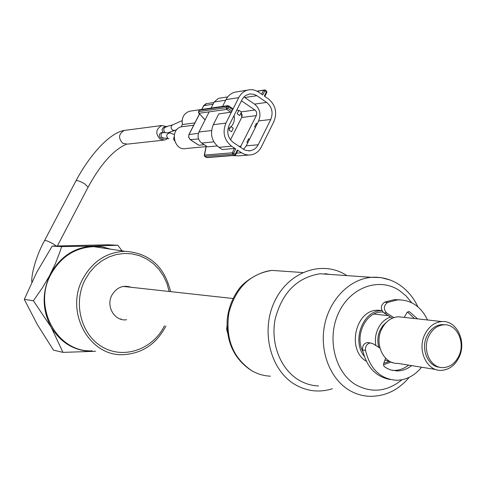 <?xml version="1.0" encoding="UTF-8"?>
<svg xmlns="http://www.w3.org/2000/svg" width="486" height="486" viewBox="0 0 486 486"><rect width="100%" height="100%" fill="white"/><g stroke="black" fill="none" stroke-linecap="round" stroke-linejoin="round"><path stroke-width="0.73" d="M165.884 326.045L165.617 326.58C156.152 344.191 142.07 353.547 123.365 354.646C89.138 356.76 64.498 311.477 82.948 278.618C92.704 261.298 106.677 252.185 124.859 251.286C149.196 252.914 164.444 266.364 170.598 291.63M107.643 248.729L93.719 246.663C75.19 247.544 60.95 256.699 51.012 274.14C32.21 307.237 57.336 352.909 92.206 350.825M169.171 291.472L166.941 283.466L163.484 276.012L158.898 269.335L153.309 263.625L146.863 259.056L139.749 255.77L132.168 253.874L124.349 253.431L116.512 254.476L108.9 256.973L101.744 260.873L95.268 266.061L89.673 272.391L85.141 279.663C72.693 303.361 81.265 335.425 102.947 347.29C124.459 359.512 153.066 349.1 164.456 325.82M62.955 352.368L94.406 351.329C75.925 351.815 61.528 343.796 51.2 327.272L62.955 352.368L53.49 350.151L37.331 324.563L24.3 299.352L36.669 272.439L52.178 246.11L107.637 244.78L117.806 245.254L93.118 246.086L102.048 246.76L110.638 249.172M125.4 286.211L125.473 286.655M120.996 318.822L120.801 319.235M95.596 351.238L94.406 351.329M122.047 250.867L117.806 245.254M52.178 246.11L61.631 246.621L59.833 252.125L55.331 263.77L49.438 275.908L42.385 287.797L33.382 300.749L51.2 327.272C42.045 309.855 41.82 292.056 50.526 273.861C60.428 256.444 74.631 247.186 93.118 246.086L61.631 246.621M24.3 299.352L33.382 300.749M126.621 319.727C114.872 321.75 105.596 306.441 111.877 295.184C116.64 287.366 123.055 284.729 131.111 287.275M390.55 317.072C385.021 318.925 380.805 322.886 377.889 328.943C375.526 334.24 374.846 339.769 375.842 345.51M386.57 322.145L382.84 325.681L380.016 330.273C377.561 335.881 377.185 341.591 378.873 347.393M424.618 334.848C428.597 326.714 434.344 322.285 441.871 321.556C456.518 320.11 466.785 341.251 459.227 356.9C455.121 365.405 449.1 369.895 441.16 370.375C426.915 371.213 417.055 350.272 424.618 334.848M403.38 317.315L398.277 316.75C390.969 317.431 385.386 321.647 381.522 329.399C374.184 344.112 383.758 364.117 397.603 363.358L435.821 369.512M384.906 360.059L393.15 362.756M428.634 336.476C432.127 329.326 437.181 325.438 443.791 324.812C456.603 323.573 465.57 342.101 458.954 355.807C455.364 363.242 450.103 367.179 443.171 367.61C430.669 368.382 422.006 350.017 428.634 336.476M439.891 367.264C428.026 366.73 420.536 349.124 426.811 336.239C430.298 329.107 435.341 325.231 441.95 324.605L445.188 324.812M329.794 274.432L324.988 273.636M346.931 275.623L346.652 275.44C322.892 259.81 288.903 271.249 274.79 301.047C260.308 330.62 270.277 370.429 295.367 384.742C307.213 391.412 319.551 392.749 332.394 388.751M332.637 274.626L320.14 273.758C297.201 277.427 282.226 292.463 275.216 318.877C270.252 343.274 280.525 369.39 299.024 380.18C305.141 383.752 311.641 385.671 318.518 385.939M381.856 310.481L377.458 310.208C355.4 310.038 346.53 350.054 366.292 361.22M381.911 310.59L381.322 310.615C362.921 310.59 351.554 340.607 364.233 356.262M383.758 363.236L388.229 361.851M382.877 312.024L381.376 312.042C365.618 312.103 354.391 335.923 362.927 351.615M383.527 364.707L390.24 362.356M227.491 332.655L226.652 329.229L226.992 325.985M390.276 379.53C375.793 376.875 366.559 367.003 362.58 349.92C362.313 345.686 363.953 343.225 367.489 342.539L368.856 342.733M421.593 367.222C414.588 375.769 406.175 380.125 396.345 380.271C380.325 378.965 370.046 368.995 365.521 350.363C365.253 346.123 366.894 343.651 370.441 342.958L372.756 343.596L379.924 348.043M393.854 317.601L386.765 313.093C383.29 309.272 383.557 305.712 387.561 302.426L397.512 299.892C410.931 299.668 420.937 306.356 427.522 319.976M392.317 318.202L383.776 312.771C380.313 308.962 380.574 305.415 384.572 302.14L394.498 299.619L400.397 299.85M408.106 311.733L409.692 311.897L408.513 311.648L407.165 312.31L404.188 317.401M414.473 318.537L407.468 312.055M417.523 318.871L409.692 311.897M392.117 370.338L394.097 370.429C399.322 370.381 404.158 368.619 408.598 365.132M385.58 358.2L383.576 363.88L383.624 365.344L384.262 366.565L387.129 368.431L390.635 369.919L397.105 370.94C402.341 370.891 407.183 369.117 411.636 365.618M231.962 111.075L232.691 109.642L228.493 106.805L227.764 108.244L231.962 111.075L230.826 112.236L218.779 113.882L213.311 124.677C209.739 133.814 211.61 141.365 218.925 147.331L222.266 149.53L234.452 148.461L235.753 148.947L233.59 153.284L232.29 152.792L234.452 148.461M198.549 112.351L198.628 112.928L205.11 119.854M232.636 108.645L232.691 109.642M232.843 108.718L228.645 105.881L228.493 106.805L226.932 106.234L199.382 110.231L200.256 109.648M198.58 111.877L199.266 110.462M227.946 128.802L230.388 127.314M231.05 126.712C233.9 123.644 234.908 119.884 234.088 115.437M231.749 120.091L229.58 124.398M241.445 100.815L255.284 110.267L256.335 111.671L256.76 113.894L256.31 115.613L240.333 147.185M230.486 139.84L241.846 117.156L242.119 114.994L241.123 112.673M238.669 110.838L236.974 109.696M229.125 125.297C226.415 132.259 227.837 138.012 233.377 142.568L243.814 149.475L245.88 150.411L250.26 150.806L253.965 149.475L256.146 147.726L257.872 145.411L270.763 119.477C273.393 112.655 272.014 106.963 266.632 102.406L256.316 95.341L254.032 94.302L249.804 93.926L245.776 95.444L243.82 97.103L242.259 99.235L229.125 125.297M243.96 96.957L254.555 104.126C259.882 108.615 261.243 114.216 258.643 120.935L257.161 123.906L256.341 123.347L254.597 126.846L255.417 127.399L249.482 139.324L248.65 138.771L246.9 142.289L247.726 142.841L246.238 145.836L243.589 149.336M247.726 142.841L249.482 139.324M255.417 127.399L257.161 123.906M237.356 91.775L234.732 92.2C230.923 93.312 228.013 95.785 225.996 99.606L222.564 106.398M235.607 154.706L235.2 154.348L237.362 150.01L242.18 153.175L244.914 154.414L248.522 155.064L251.426 154.834C255.806 153.868 259.123 151.213 261.377 146.869L273.891 121.609C277.391 112.527 275.562 104.946 268.394 98.871L264.305 96.052L266.425 91.811L264.852 90.724L262.732 94.97L258.625 92.14C255.132 89.813 251.444 89.138 247.574 90.117C243.717 91.246 240.77 93.755 238.735 97.643L225.893 123.134C222.272 132.423 224.161 140.108 231.567 146.177L235.753 148.947M217.139 145.952L207.486 146.851L201.702 143.06C198.106 140.144 197.188 136.457 198.944 131.998L209.168 111.865M211.094 108.068L214.186 101.987L218.5 98.354L219.8 98.154M264.815 96.404L266.85 92.334L266.541 91.07L264.967 89.983L264.852 90.724L263.558 90.262L257.197 91.271M256.985 91.161L264.785 89.922L266.541 91.07M232.654 155.593L238.541 155.836L248.504 155.058M256.887 124.501L256.043 123.936M241.165 112.722L241.761 117.357M248.37 139.336L249.215 139.901M237.362 150.01L237.666 150.587M234.756 154.973L235.503 154.913L234.252 155.289L235.2 154.348L233.59 153.284L232.642 154.226L232.29 152.792L204.46 155.089L204.806 156.468L206.368 157.488L234.252 155.289L232.642 154.226L204.612 156.304M234.878 155.417L206.981 157.61L204.661 156.413M204.375 155.842L206.289 146.067M206.046 146.632L186.15 148.497C174.249 151.577 169.262 129.89 181.193 126.81L182.359 124.531C181.436 117.806 183.811 113.378 189.485 111.245L191.32 110.978M199.539 113.924L189.133 134.355L188.683 136.037L188.939 137.787L190.16 139.549L198.823 145.241L204.235 144.719L198.817 145.241L197 144.05M163.697 138.249L160.702 138.012C158.728 135.788 158.958 133.972 161.395 132.563L161.911 132.502M164.663 127.101L164.159 127.168C161.893 128.371 161.559 130.096 163.144 132.344M167.84 138.413L164.863 140.023L160.131 139.13C155.204 133.607 155.763 129.076 161.795 125.522L167.129 126.743M170.039 132.168L170.076 132.957M239.689 115.528L241.457 112.017L238.936 110.31L237.168 113.827L239.689 115.528M231.543 131.767L233.316 128.225L230.783 126.53L229.003 130.072L231.543 131.767M283.97 271.243L271.972 270.41C249.956 273.837 235.595 287.985 228.888 312.856C225.255 338.499 232.867 357.775 251.73 370.684C257.604 374.068 263.837 375.903 270.441 376.176M409.194 377.336C398.471 390.137 385.283 396.461 369.615 396.309C362.465 396.054 355.703 394.043 349.331 390.282C330.079 378.91 319.375 351.214 324.551 325.292C329.636 299.346 349.707 279.122 371.34 277.318L380.769 277.561L389.887 279.924M411.703 302.729L405.998 295.853L399.261 290.409C379.141 277.026 350.509 287.111 338.657 312.802C326.489 338.299 334.824 372.495 355.94 384.839C371.863 393.362 387.208 391.667 401.965 379.754M226.652 329.229L227.144 329.301M362.58 349.92L365.521 350.363M383.776 312.771L386.765 313.093M384.572 302.14L387.561 302.426M230.826 112.236L226.628 109.405L199.096 113.287L198.677 111.616L226.203 107.673L226.628 109.405L227.764 108.244L226.203 107.673L227.612 105.662L228.645 105.881L227.612 105.662L200.05 109.678M241.068 146.158L239.063 146.341M256.31 115.613L241.7 117.478M254.95 110.012L241.232 111.865M256.851 95.687L244.883 97.516M266.632 102.406L254.555 104.126M270.763 119.477L258.643 120.935M258.218 144.755L246.238 145.836M238.735 97.643L225.996 99.606M225.893 123.134L213.311 124.677M231.567 146.177L218.925 147.331M213.84 141.851L201.702 143.06M211.562 130.54L198.944 131.998M225.686 100.219L214.186 101.987M261.596 94.187L263.558 90.262M241.53 152.768L236.469 153.181M206.611 103.639L203.816 105.529L201.836 109.417M213.099 104.132L203.701 105.754M189.03 134.573L198.416 133.304M198.543 138.947L190.287 139.646M182.359 124.531L194.862 122.928M181.193 126.81L193.683 125.242M168.928 138.808L167.907 138.419C165.878 135.582 166.552 133.747 169.936 132.909L171.029 133.316M168.065 138.48L162.306 137.83C160.331 135.606 160.562 133.784 163.004 132.368L163.533 132.307M172.5 124.938L172.354 124.999C170.61 126.554 170.701 128.286 172.621 130.193L174.924 130.424L168.502 132.52M182.056 121.221L182.365 124.562M163.569 140.162L127.289 144.123L122.758 143.285C118.037 138.073 118.572 133.784 124.349 130.418L125.564 130.26M88.106 187.153L84.655 183.799C79.965 181.15 77.067 180.154 75.962 180.81L44.572 240.546M56.23 245.977L53.193 243.893C48.424 241.269 45.538 240.181 44.536 240.625C36.067 255.861 31.104 274.73 31.821 282.153M174.656 140.952L173.569 139.032L174.103 136.803M166.255 126.895L165.769 126.961C163.46 128.219 163.15 129.969 164.839 132.216M124.859 251.286L93.719 246.663M388.308 315.651L373.904 314.059M441.871 321.556L398.277 316.75M233.055 298.519L123.31 286.418M443.791 324.812L441.95 324.605M250.97 370.265C234.349 359.039 226.409 342.393 227.15 320.31C228.299 308.458 232.326 297.912 239.221 288.678C243.286 282.579 257.993 271.789 271.972 270.41L302.669 272.543M320.14 273.758L371.34 277.318C381.613 276.668 391.023 279.195 399.577 284.911C407.468 290.336 413.58 297.645 417.905 306.83M377.458 310.208L381.322 310.615M251.669 370.672L253.601 371.711M394.097 370.429L397.105 370.94M367.489 342.539L370.441 342.958M394.498 299.619L397.512 299.892M198.537 111.713L198.628 112.928M205.062 119.945L198.859 113.183M198.555 111.677L199.242 110.328M250.8 150.715L248.619 150.897M247.574 90.117L234.732 92.2M227.727 96.902L218.5 98.354M235.643 154.834L237.806 150.502M204.248 155.477L206.173 145.994M203.695 105.59L205.967 103.737L213.913 102.522M189.485 111.245L199.922 109.721M203.677 105.62L201.739 109.435M199.479 113.858L189.011 134.409M188.993 134.44L188.641 137.143L190.33 139.731M190.409 139.786L197.51 144.433M174.395 134.567L169.936 132.909L161.395 132.563M161.795 125.522L124.349 130.418C109.441 132.781 89.315 155.666 75.962 180.81M182.086 120.662L172.354 124.999L164.159 127.168M126.305 144.251C113.268 150.083 100.553 164.347 88.16 187.043L57.384 245.94M176.971 129.525L174.924 130.424"/></g></svg>
